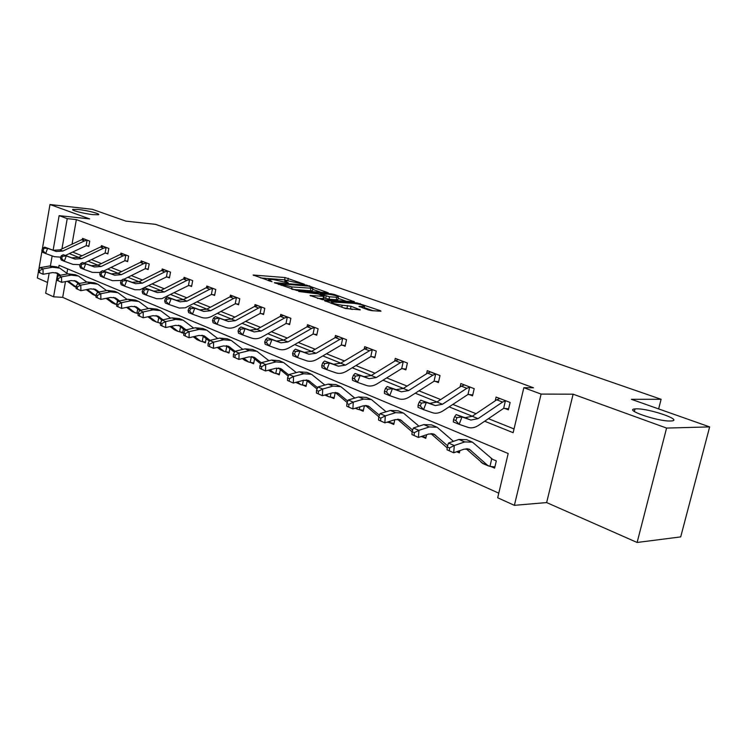 <?xml version="1.0" encoding="UTF-8"?>
<svg xmlns="http://www.w3.org/2000/svg" width="747" height="747" viewBox="0 0 747 747"><rect width="100%" height="100%" fill="white"/><g stroke="black" fill="none" stroke-linecap="round" stroke-linejoin="round"><path stroke-width="1.12" d="M304.421 284.243L285.074 277.557L253.102 275.017L272.029 281.712L268.64 279.369L273.477 279.555L288.398 282.992L284.934 280.648L287.044 280.639L304.421 284.243M636.416 408.852L635.034 408.917C623.222 409.645 657.78 421.569 670.433 421L671.516 420.944C683.281 420.094 648.928 408.376 636.416 408.852M78.631 209.524L73.019 209.384C69.873 210.019 83.711 213.679 92.899 214.622L98.352 214.744C101.48 214.09 87.801 210.477 78.631 209.524M368.252 309.921L371.735 310.649L380.438 311.191L380.989 311.182L380.41 310.687L356.786 302.852L324.656 300.733L345.357 308.474L360.325 309.884L351.043 306.27L342.21 305.196C335.001 304.178 331.425 303.095 331.481 301.965L353.863 303.329C360.95 304.337 364.489 305.402 364.48 306.522L358.971 306.335L368.252 309.921M709.65 426.901L680.704 536.897L637.116 542.471L666.576 428.078L709.65 426.901L631.402 399.318L661.104 399.29L155.469 224.333L125.935 221.149L92.339 209.309L49.984 204.529L89.649 218.908L59.134 215.64L67.23 218.638L76.353 219.609L533.451 387.777L523.843 387.693L541.099 394.08L514.384 505.336L497.679 497.773L508.193 453.532L59.088 265.306L58.668 267.678M666.576 428.078L573.117 394.192L541.099 394.08M328.288 292.796L306.429 285.093L274.392 282.665L296.858 290.499L328.288 292.796M334.451 294.495L354.423 301.807L322.349 299.668L310.024 295.476L324.217 296.363L318.231 293.963L298.679 291.479L331.117 293.795L334.451 294.495L334.282 295.289M49.984 204.529L42.308 249.143M42.037 250.712L38.788 269.602M38.508 271.273L37.35 277.977L47.537 282.469M658.639 408.917L661.104 399.29M76.353 219.609L72.029 244.194M72.627 252.047L81.974 255.791M91.479 259.601L101.377 263.57M111.032 267.435L121.528 271.637M131.332 275.568L142.453 280.022M152.416 284.019L164.2 288.744M174.331 292.805L186.834 297.81M197.133 301.937L210.393 307.25M220.869 311.452L234.95 317.092M245.604 321.369L260.554 327.354M271.404 331.705L287.287 338.064M298.324 342.49L315.215 349.26M326.458 353.761L344.432 360.969M355.88 365.554L375.022 373.22M386.685 377.898L407.078 386.068M418.964 390.83L440.711 399.552M452.831 404.407L476.054 413.707M488.407 418.665L514.039 428.937M86.848 245.735L88.79 246.491L89.743 241.132L82.581 238.386L82.403 239.413M105.841 253.13L107.848 253.915L108.838 248.462L101.415 245.614L101.219 246.706M125.524 260.796L127.616 261.609L128.633 256.062L120.93 253.102L120.725 254.269M145.964 268.743L148.13 269.592L149.185 263.943L141.183 260.88L140.959 262.122M167.179 277.006L169.438 277.884L170.521 272.132L162.22 268.948L161.968 270.283M189.234 285.587L191.577 286.503L192.698 280.648L184.07 277.333L183.79 278.762M212.167 294.514L214.604 295.467L215.771 289.5L206.788 286.054L206.489 287.595M236.033 303.805L238.573 304.795L239.787 298.716L230.431 295.121L230.104 296.783M260.899 313.479L263.551 314.515L264.802 308.315L255.054 304.571L254.69 306.373M286.82 323.572L289.584 324.646L290.882 318.325L280.723 314.422L280.321 316.383L256.912 329.371L249.881 330.202L240.889 326.981L245.081 328.689L242.7 334.936L251.711 338.12C255.091 339.25 258.611 338.821 262.262 336.822L285.98 323.572L287.296 317.176L284.542 318.017L261.114 331.07L254.083 331.911L245.081 328.689L240.693 329.184L239.021 328.503L238.069 330.996L239.74 331.687L240.693 329.184M313.871 334.105L316.756 335.226L318.11 328.773L307.493 324.702L307.054 326.831M342.126 345.095L345.133 346.272L346.543 339.68L335.459 335.431L334.964 337.756M371.661 356.59L374.807 357.822L376.273 351.09L364.676 346.645L364.125 349.194M402.568 368.626L405.873 369.905L407.395 363.033L395.256 358.373L394.64 361.175M434.95 381.231L438.414 382.576L440.002 375.545L427.275 370.661L426.584 373.743M468.911 394.444L472.543 395.863L474.205 388.673L460.852 383.547L460.077 386.937M504.57 408.329L508.39 409.814L510.126 402.456L496.092 397.077L495.214 400.822M65.456 281.628L62.692 297.343L498.772 493.16M67.688 268.911L66.922 273.262M158.579 322.611L160.465 323.432M161.184 321.555L161.501 319.865M180.326 332.032L182.641 333.031L183.398 329.082M202.951 341.827L205.35 342.873L206.181 338.643M226.481 352.024L228.984 353.107L229.88 348.588M250.992 362.631L253.597 363.761L254.578 358.924M276.539 373.696L279.257 374.882L280.33 369.672M303.189 385.237L306.027 386.47L307.194 380.867M331.014 397.292L333.974 398.581L335.263 392.539M360.091 409.888L363.191 411.233L364.424 405.593M390.522 423.063L393.762 424.473L394.818 419.721M422.382 436.864L425.781 438.34L426.602 434.745M456.716 451.73L459.358 452.878L459.872 450.637M480.881 461.991L481.348 462.402M490.854 466.52L494.598 468.136L496.316 460.899L491.246 458.733M573.117 394.192L546.636 502.572L637.116 542.471M546.636 502.572L514.384 505.336M62.692 297.343L53.588 296.811L45.67 293.226L49.143 273.197M484.663 421.215L513.142 432.7L523.843 387.693M69.322 253.607L78.65 257.37M88.146 261.198L98.025 265.194M107.661 269.079L118.138 273.309M127.933 277.258L139.035 281.74M148.989 285.756L160.754 290.499M170.876 294.589L183.351 299.622M193.641 303.777L206.882 309.118M217.349 313.338L231.411 319.016M242.056 323.311L256.987 329.334M267.818 333.704L283.692 340.109M294.72 344.563L311.592 351.37M322.825 355.899L340.781 363.145M352.22 367.767L371.343 375.48M382.996 380.186L403.371 388.412M415.248 393.202L436.995 401.97M449.096 406.863L472.309 416.228M67.23 218.638L61.945 248.919M50.422 265.867L52.15 255.904M53.13 250.208L59.134 215.64M57.566 274L53.588 296.811M288.463 280.751L284.607 279.854L260.544 277.931M320.949 292.264L312.666 289.322M309.025 286.194L278.734 283.599L292.021 286.941L312.862 288.342L309.025 286.194M312.498 290.107L312.377 290.704L310.369 290.723L292.376 289.397M338.148 298.352L346.487 301.312M317.41 298.408L323.75 298.585M336.766 297.306L338.372 297.287C338.354 296.223 334.908 295.196 328.026 294.206L320.678 294.141L329.539 296.792L336.766 297.306L336.262 299.706L337.868 299.687L337.98 299.145M336.262 299.706L329.035 299.211L323.899 297.876M364.181 308.474L364.48 306.522M352.435 309.435L343.461 307.792M373.07 310.733L364.247 307.605M59.443 275.41L55.698 272.599M60.46 275.223L57.491 273.187L52.579 272.58L43.139 274.27L38.527 272.235L39.694 272.739L39.638 270.582L38.471 270.087L38.527 272.235M38.471 270.087L40.077 267.65L49.517 265.997L56.8 266.894L58.929 267.79M40.077 267.65L42.99 268.901L52.439 267.23L59.732 268.126L67.762 273.897M74.588 286.587L67.249 281.292M76.082 287.007L68.257 281.105M39.638 270.582L42.99 268.901L43.139 274.27L39.694 272.739M65.391 255.465L86.11 245.716L87.072 240.301L87.754 240.385L84.486 239.124L81.516 239.759L59.909 249.872L53.308 250.273L44.689 247.126L47.621 248.321L45.642 253.55L54.279 256.669L60.731 257.155M88.874 246.043L86.11 245.716M87.072 240.301L84.495 240.907L62.86 251.057L56.249 251.468L47.621 248.321L42.663 248.209L41.869 250.301L43.046 250.787L43.83 248.686M43.046 250.787L45.642 253.55L42.719 252.346L41.869 250.301M44.689 247.126L42.663 248.209M78.379 283.655L74.289 280.555M79.443 283.458L76.138 281.161L71.189 280.564L61.665 282.329L56.968 280.246L58.173 280.769L58.126 278.584L56.921 278.061L56.968 280.246M56.921 278.061L58.527 275.578L68.042 273.841L75.382 274.728L77.613 275.671M58.527 275.578L61.543 276.866L71.077 275.129L78.426 276.007L86.801 282.077M95.961 295.849L87.343 289.453M93.207 294.654L86.297 289.659M98.034 292.236L93.571 288.818M58.126 278.584L61.543 276.866L61.665 282.329L58.173 280.769M99.146 292.021L95.485 289.434L90.499 288.846L80.9 290.695L76.11 288.566L77.361 289.108L77.314 286.885L76.063 286.344L76.11 288.566M76.063 286.344L77.669 283.795L87.268 281.993L94.654 282.852L96.998 283.841M77.669 283.795L80.797 285.139L90.415 283.318L97.81 284.187L106.56 290.574M116.616 304.664L107.148 298.128M112.517 303.021L106.055 298.342M117.008 303.217L117.522 300.415M77.314 286.885L80.797 285.139L80.9 290.695L77.361 289.108M103.413 246.379L100.387 247.033L78.584 257.407L71.927 257.846L63.262 254.69L66.296 255.922L64.279 261.254L72.973 264.382L80.134 264.699M84.15 263.121L105.084 253.112L106.074 247.602L106.821 247.687M107.932 253.448L105.084 253.112M106.074 247.602L103.478 248.219L81.647 258.639L74.98 259.088L66.296 255.922L62.449 256.305L61.235 255.81L60.432 257.939L61.646 258.434L62.449 256.305M61.646 258.434L64.279 261.254L61.245 259.993L60.432 257.939M63.262 254.69L61.235 255.81M123.003 253.896L119.968 254.578L97.96 265.222L91.255 265.699L82.525 262.524L85.681 263.812L83.627 269.237L92.367 272.384L100.313 272.478M103.609 271.058L124.768 260.778L125.795 255.166L126.542 255.259M127.709 261.123L124.768 260.778M125.795 255.166L123.171 255.81L101.134 266.502L94.411 266.987L85.681 263.812L81.778 264.205L80.517 263.691L79.696 265.857L80.956 266.38L81.778 264.205M80.956 266.38L83.627 269.237L80.48 267.94L79.696 265.857M82.525 262.524L80.517 263.691M138.102 313.609L134.581 312.423L127.718 307.148M118.465 301.144L113.581 297.39M119.613 300.91L115.57 298.016L110.547 297.455L100.873 299.379L95.98 297.203L97.278 297.773L97.25 295.513L95.952 294.944L95.98 297.203M95.952 294.944L97.54 292.329L107.223 290.443L114.655 291.283L117.12 292.32M97.54 292.329L100.798 293.73L110.491 291.834L117.933 292.665L127.083 299.407M132.546 311.704L126.579 307.381M136.897 313.413L137.728 308.903M97.25 295.513L100.798 293.73L100.873 299.379L97.278 297.773M182.371 319.837L179.513 318.633L171.941 317.867L162.024 320.024L160.465 322.853L160.465 325.234L161.931 325.869L161.931 323.488L156.403 322.041L149.092 316.523M138.102 313.18L138.111 315.523L139.521 316.13L139.512 313.787L138.102 313.18L139.67 310.425L134.376 306.307M140.884 310.164L136.43 306.942L131.388 306.391L121.63 308.399L116.635 306.186L117.989 306.774L117.961 304.468L116.607 303.889L116.635 306.186M116.607 303.889L118.194 301.2L127.952 299.23L135.44 300.051L138.018 301.134M118.194 301.2L121.584 302.656L131.351 300.668L138.839 301.48L148.41 308.595M153.34 320.715L147.915 316.775M157.822 322.48L158.728 317.699M117.961 304.468L121.584 302.656L121.63 308.399L117.989 306.774M182.772 332.359L178.141 331.463L171.334 326.299M163.014 319.809L158.131 316.214L153.042 315.682L143.209 317.783L138.111 315.523M149.512 308.362L153.042 309.865L143.2 311.938L139.67 310.425L149.512 308.362L157.038 309.155L159.755 310.304M153.042 309.865L160.577 310.649L170.596 318.166M174.947 330.081L170.101 326.57M161.931 320.202L155.992 315.57M179.56 331.901L180.541 326.822M139.512 313.787L143.2 311.938L143.209 317.783L139.521 316.13M123.806 279.303L145.189 268.733L146.253 263.028L146.963 263.103L143.312 261.702L140.287 262.412L118.073 273.337L111.312 273.86L102.535 270.675L105.822 272.011L103.721 277.539L112.517 280.695L121.322 280.461M148.223 269.088L145.189 268.733M146.253 263.028L143.611 263.691L121.369 274.672L114.599 275.195L105.822 272.011L101.853 272.412L100.537 271.88L99.706 274.084L101.013 274.625L101.853 272.412M101.013 274.625L103.721 277.539L100.453 276.185L99.706 274.084M102.535 270.675L100.537 271.88M167.496 271.18L164.424 269.807L161.38 270.545L138.97 281.768L132.154 282.338L123.339 279.135L126.747 280.527L124.609 286.166L134.834 289.733L139.978 289.743L166.394 276.997L167.496 271.18L164.835 271.871L142.388 283.15L135.571 283.72L126.747 280.527L122.713 280.947L121.35 280.386L120.491 282.637L121.854 283.197L122.713 280.947M169.532 277.352L166.394 276.997M121.854 283.197L124.609 286.166L121.201 284.756L120.491 282.637M123.339 279.135L121.35 280.386M189.57 279.658L186.367 278.22L183.304 278.995L160.689 290.536L153.826 291.143L144.965 287.94L148.513 289.378L146.328 295.14L156.609 298.707L161.791 298.697L188.44 285.578L189.57 279.658L186.89 280.377L164.247 291.974L157.384 292.591L148.513 289.378L144.414 289.817L142.994 289.238L142.126 291.535L143.536 292.114L144.414 289.817M191.68 285.952L188.44 285.578M143.536 292.114L146.328 295.14L142.789 293.674L142.126 291.535M144.965 287.94L142.994 289.238M205.49 342.163L200.747 341.267L194.481 336.477M186.059 329.847L180.699 325.86L175.592 325.356L165.675 327.55L160.465 325.234M162.024 320.024L165.694 321.593L175.62 319.427L183.192 320.183L193.678 328.129M197.413 339.82L193.193 336.776M185.097 330.417L178.477 325.206M202.176 341.696L203.221 336.299M161.931 323.488L165.694 321.593L165.675 327.55L161.931 325.869M209.207 286.979L206.097 287.782L183.286 299.659L176.376 300.322L167.477 297.101L171.166 298.604L168.943 304.477L179.271 308.053L185.237 307.82L211.364 294.505L212.54 288.473L209.842 289.22L186.993 301.153L180.083 301.825L171.166 298.604L167.001 299.052L165.526 298.445L164.639 300.798L166.105 301.405L167.001 299.052M212.54 288.473L213.325 288.557M214.716 294.888L211.364 294.505M166.105 301.405L168.943 304.477L165.255 302.955L164.639 300.798M167.477 297.101L165.526 298.445M229.133 352.36L224.268 351.454L218.591 347.103M210.066 340.333L204.202 335.907L199.066 335.422L189.084 337.728L183.753 335.356L185.275 336.019L185.293 333.592L183.762 332.938L183.753 335.356M183.762 332.938L185.312 330.025L195.294 327.765L202.904 328.493L205.92 329.763M185.312 330.025L189.131 331.659L199.132 329.39L206.742 330.109L217.732 338.531M220.776 349.951L217.256 347.43M209.253 341.09L201.895 335.254M225.697 351.893L226.836 346.141M185.293 333.592L189.131 331.659L189.084 337.728L185.275 336.019M236.435 297.651L232.924 296.092L229.824 296.923L206.816 309.155L199.869 309.865L190.924 306.643L194.78 308.212L192.502 314.207L201.457 317.391C204.818 318.521 208.292 318.147 211.887 316.27L235.221 303.796L236.435 297.651L233.718 298.427L210.682 310.715L203.716 311.434L194.78 308.212L190.541 308.679L189 308.044L188.085 310.444L189.626 311.079L190.541 308.679M238.695 304.188L235.221 303.796M189.626 311.079L192.502 314.207L188.655 312.62L188.085 310.444M190.924 306.643L189 308.044M253.756 362.986L248.76 362.071L243.737 358.205M235.1 351.277L228.694 346.384L223.53 345.917L213.483 348.335L208.021 345.908L209.618 346.608L209.646 344.134L208.058 343.443L208.021 345.908M208.058 343.443L209.58 340.445L219.637 338.083L227.284 338.774L230.459 340.109M209.58 340.445L213.567 342.154L223.633 339.773L231.29 340.464L242.812 349.391M245.119 360.493L242.336 358.551M234.455 352.248L226.304 345.721M250.198 362.5L251.384 356.618M209.646 344.134L213.567 342.154L213.483 348.335L209.618 346.608M261.338 307.213L257.65 305.579L254.54 306.457L231.337 319.053L224.343 319.819L215.379 316.597L219.394 318.231L217.06 324.347L226.052 327.541C229.422 328.661 232.924 328.26 236.538 326.327L260.077 313.479L261.338 307.213L258.602 308.016L235.361 320.678L228.367 321.453L219.394 318.231L215.08 318.708L213.474 318.054L212.54 320.5L214.146 321.163L215.08 318.708M263.672 313.88L260.077 313.479M214.146 321.163L217.06 324.347L213.054 322.695L212.54 320.5M215.379 316.597L213.474 318.054M279.425 374.06L274.289 373.136L269.975 369.802M261.31 362.781L254.241 357.309L249.059 356.87L238.937 359.4L233.353 356.926L235.016 357.645L235.072 355.124L233.4 354.405L233.353 356.926M233.4 354.405L234.913 351.323L245.035 348.849L252.71 349.493L256.053 350.903M234.913 351.323L239.068 353.107L249.199 350.614L256.893 351.258L268.976 360.736M270.479 371.483L268.509 370.185M260.778 363.929L251.758 356.636M275.727 373.565L276.857 368.084M235.072 355.124L239.068 353.107L238.937 359.4L235.016 357.645M287.296 317.176L283.43 315.477L280.312 316.383L284.542 318.017M289.724 323.974L285.98 323.572M239.74 331.687L242.7 334.936L238.517 333.209L238.069 330.996M240.889 326.981L239.021 328.503M306.205 385.611L300.929 384.686L297.381 381.941M288.837 374.947L280.919 368.71L275.708 368.308L265.53 370.96L259.816 368.42L261.553 369.177L261.618 366.609L259.881 365.862L259.816 368.42M259.881 365.862L261.357 362.678L271.544 360.082L279.257 360.68L282.786 362.174M261.357 362.678L265.708 364.545L275.904 361.931L283.617 362.519L296.307 372.604M296.933 382.95L295.849 382.361M288.286 376.18L278.332 368.038M302.367 385.107L303.375 380.316M261.618 366.609L265.708 364.545L265.53 370.96L261.553 369.177M314.384 327.578L310.322 325.795L307.194 326.747L283.617 340.156L276.549 341.052L267.538 337.821L271.917 339.605L269.48 346.001L278.51 349.176C281.899 350.306 285.438 349.839 289.117 347.775L313.021 334.105L314.384 327.578L311.62 328.456L288.006 341.921L280.937 342.836L271.917 339.605L267.454 340.128L265.699 339.409L264.727 341.967L266.474 342.686L267.454 340.128M316.905 334.516L313.021 334.105M266.474 342.686L269.48 346.001L265.11 344.19L264.727 341.967M267.538 337.821L265.699 339.409M334.17 397.675L328.745 396.741L326.037 394.668M317.634 387.702L308.791 380.625L303.571 380.26L293.328 383.043L287.474 380.447L289.285 381.241L289.378 378.617L287.558 377.833L287.474 380.447M287.558 377.833L289.005 374.555L299.248 371.819L306.989 372.38L310.715 373.948M289.005 374.555L293.552 376.507L303.805 373.752L311.546 374.294L324.88 385.041M317.073 389.047L306.093 379.962M330.183 397.161L331.014 393.249M289.378 378.617L293.552 376.507L293.328 383.043L289.285 381.241M338.438 336.57L335.282 337.579L311.518 351.417L304.421 352.379L295.401 349.166L299.977 351.025L297.483 357.561L306.522 360.736C309.921 361.856 313.469 361.352 317.176 359.223L341.258 345.095L342.677 338.438L339.894 339.353L316.112 353.266L309.006 354.246L299.977 351.025L295.429 351.566L293.599 350.819L292.6 353.434L294.43 354.181L295.429 351.566M342.677 338.438L343.527 338.522M345.291 345.525L341.258 345.095M294.43 354.181L297.483 357.561L292.908 355.675L292.6 353.434M295.401 349.166L293.599 350.819M363.406 410.28L357.813 409.337L356.03 408.011M347.813 401.111L337.943 393.09L332.714 392.763L322.424 395.695L316.42 393.034L318.315 393.856L318.427 391.185L316.523 390.364L316.42 393.034M316.523 390.364L317.942 386.974L328.241 384.107L335.991 384.602L339.932 386.264M317.942 386.974L322.704 389.019L333.013 386.124L340.763 386.619L354.788 398.086M347.234 402.568L335.142 392.436M359.251 409.758L359.886 406.863M318.427 391.185L322.704 389.019L322.424 395.695L318.315 393.856M367.795 347.841L364.639 348.886L340.707 363.191L333.582 364.237L324.553 361.025L329.352 362.986L326.794 369.672L335.842 372.828C339.231 373.939 342.798 373.397 346.533 371.203L370.783 356.599L372.258 349.801L369.466 350.754L345.506 365.134L338.382 366.189L329.352 362.986L324.721 363.546L322.797 362.762L321.78 365.432L323.694 366.217L324.721 363.546M372.258 349.801L373.117 349.876M374.985 357.038L370.783 356.599M323.694 366.217L326.794 369.672L322.004 367.692L321.78 365.432M324.553 361.025L322.797 362.762M393.986 423.465L387.45 422.036M379.448 415.22L368.476 406.144L363.247 405.854L352.901 408.945L346.739 406.209L348.737 407.078L348.868 404.351L346.869 403.492L346.739 406.209M346.869 403.492L348.251 399.99L358.597 396.965L366.357 397.404L370.521 399.169M348.251 399.99L353.238 402.138L363.593 399.085L371.362 399.514L386.115 411.774M378.86 416.807L365.563 405.5M389.663 422.933L390.046 421.224M348.868 404.351L353.238 402.138L352.901 408.945L348.737 407.078M398.515 359.624L395.359 360.736L371.268 375.526L364.116 376.656L355.096 373.463L360.129 375.508L357.514 382.352L366.544 385.499C369.933 386.601 373.509 386.012 377.272 383.734L401.681 368.635L403.221 361.688L400.411 362.678L376.301 377.552L369.149 378.701L360.129 375.508L355.413 376.096L353.396 375.265L352.351 378.01L354.358 378.832L355.413 376.096M403.221 361.688L404.09 361.763M406.051 369.083L401.681 368.635M354.358 378.832L357.514 382.352L352.491 380.279L352.351 378.01M355.096 373.463L353.396 375.265M426.023 437.266L420.888 436.622M412.671 430.095L400.485 419.833L395.247 419.59L384.873 422.839L378.542 420.038L380.634 420.944L380.793 418.161L378.701 417.256L378.542 420.038M378.701 417.256L380.036 413.642L390.42 410.458L398.188 410.822L402.596 412.689M380.036 413.642L385.275 415.892L395.658 412.68L403.427 413.035L418.964 426.173M412.111 431.859L397.441 419.207M380.793 418.161L385.275 415.892L384.873 422.839L380.634 420.944M435.65 374.135L430.674 371.978L427.536 373.136L403.305 388.459L396.134 389.673L387.133 386.498L392.418 388.645L389.729 395.658L398.739 398.786C402.129 399.878 405.705 399.243 409.487 396.881L434.054 381.241L435.65 374.135L432.84 375.181L408.581 390.588L401.41 391.82L392.418 388.645L387.609 389.252L385.499 388.393L384.425 391.195L386.535 392.063L387.609 389.252M438.61 381.698L434.054 381.241M386.535 392.063L389.729 395.658L384.462 393.482L384.425 391.195M387.133 386.498L385.499 388.393M459.62 451.748L457.379 451.505M447.602 445.81L434.072 434.184L428.843 433.998L418.432 437.434L411.933 434.549L414.127 435.51L414.314 432.662L412.12 431.71L411.933 434.549M412.12 431.71L413.399 427.975L423.82 424.613L431.579 424.903L436.257 426.882M413.399 427.975L418.908 430.337L429.329 426.948L437.088 427.228L453.457 441.346M447.126 447.845L430.898 433.587M414.314 432.662L418.908 430.337L418.432 437.434L414.127 435.51M464.438 384.929L461.291 386.143L436.92 402.026L429.74 403.343L420.776 400.187L426.322 402.446L423.568 409.636L432.55 412.727C435.912 413.81 439.507 413.128 443.307 410.673L467.995 394.463L469.676 387.198L466.847 388.291L442.457 404.258L435.286 405.593L426.322 402.446L421.42 403.081L419.198 402.175L418.105 405.051L420.318 405.957L421.42 403.081M469.676 387.198L470.563 387.273M472.758 394.93L467.995 394.463M420.318 405.957L423.568 409.636L418.031 407.348L418.105 405.051M420.776 400.187L419.198 402.175M494.887 466.94L489.967 466.389L487.66 465.4L469.368 449.274L464.148 449.143L453.718 452.775L447.033 449.815L449.349 450.815L449.563 447.911L447.248 446.911L447.033 449.815M447.248 446.911L448.48 443.036L454.269 445.52L464.709 441.935L472.449 442.14L492.553 459.293M448.48 443.036L458.919 439.479L466.66 439.694L471.628 441.794M491.666 459.06L489.967 466.389M483.15 463.663L466.053 448.714M449.563 447.911L454.269 445.52L453.718 452.775L449.349 450.815M499.864 398.524L496.727 399.804L472.235 416.275L465.064 417.704L456.146 414.585L461.982 416.957L459.153 424.333L468.08 427.387C471.432 428.451 475.017 427.714 478.836 425.174L503.646 408.348L505.392 400.915L502.572 402.063L478.061 418.628L470.89 420.075L461.982 416.957L456.977 417.62L454.643 416.667L453.513 419.618L455.847 420.57L456.977 417.62M505.392 400.915L506.298 400.99M508.614 408.824L503.646 408.348M455.847 420.57L459.153 424.333L453.326 421.924L453.513 419.618M456.146 414.585L454.643 416.667M286.288 282.571L286.418 281.946M269.947 281.311L270.078 280.657M253.719 275.475L253.812 275.008M284.607 279.854L285.074 277.557M287.819 280.517L288.286 278.229M274.98 283.132L275.073 282.655M306.307 285.681L306.429 285.093M309.566 286.381L309.697 285.774M278.92 284.551L279.051 283.888M281.189 285.363L281.32 284.7M291.582 289.108L292.021 286.941M310.369 290.723L310.855 288.361M353.779 301.807L353.882 301.34M310.565 295.943L310.668 295.467M323.087 298.8L323.591 296.372M330.949 294.589L331.117 293.795M320.547 294.785L320.678 294.141M325.645 298.501L326.15 296.083M329.035 299.211L329.539 296.792M359.447 306.793L359.55 306.326M362.668 307.941L362.967 306.55M341.79 307.185L342.21 305.196M347.038 308.016L347.57 305.542M350.511 308.744L351.043 306.27M359.652 309.893L359.765 309.389M325.178 301.209L325.281 300.724M356.608 303.674L356.786 302.852M360.007 304.374L360.185 303.562M380.298 311.191L380.41 310.687M55.922 272.758L58.854 274.009M49.517 265.997L52.439 267.23M73.355 285.896L76.082 287.072M62.86 251.057L59.909 249.872M56.249 251.468L53.308 250.273M84.495 240.907L81.516 239.759M74.467 280.695L77.501 281.993M68.042 273.841L71.077 275.129M91.974 293.963L95.018 295.28M93.711 288.921L96.858 290.266M87.268 281.993L90.415 283.318M111.275 302.32L114.431 303.693M106.774 247.677L103.385 246.379M81.647 258.639L78.584 257.407M74.98 259.088L71.927 257.846M103.478 248.219L100.387 247.033M126.495 255.25L122.975 253.896M101.134 266.502L97.96 265.222M94.411 266.987L91.255 265.699M123.171 255.81L119.968 254.578M113.675 297.465L116.943 298.865M107.223 290.443L110.491 291.834M131.304 311.004L134.581 312.423M134.423 306.335L137.821 307.792M127.952 299.23L131.351 300.668M152.089 320.005L155.497 321.481M156.011 315.57L159.513 317.073M173.687 329.371L177.235 330.902M121.369 274.672L118.073 273.337M114.599 275.195L111.312 273.86M143.611 263.691L140.287 262.412M142.388 283.15L138.97 281.768M135.571 283.72L132.154 282.338M164.835 271.871L161.38 270.545M164.247 291.974L160.689 290.536M157.384 292.591L153.826 291.143M186.89 280.377L183.304 278.995M178.57 325.225L182.091 326.728M171.941 317.867L175.62 319.427M196.153 339.101L199.832 340.697M213.278 288.557L209.179 286.979M186.993 301.153L183.286 299.659M180.083 301.825L176.376 300.322M209.842 289.22L206.097 287.782M202.064 335.272L205.593 336.785M195.294 327.765L199.132 329.39M219.515 349.222L223.353 350.885M210.682 310.715L206.816 309.155M203.716 311.434L199.869 309.865M233.718 298.427L229.824 296.923M226.546 345.749L230.085 347.262M219.637 338.083L223.633 339.773M243.849 359.765L247.845 361.492M235.361 320.678L231.337 319.053M228.367 321.453L224.343 319.819M258.602 308.016L254.54 306.457M252.094 356.674L255.642 358.187M245.035 348.849L249.199 350.614M269.209 370.755L273.374 372.557M261.114 331.07L256.912 329.371M254.083 331.911L249.881 330.202M278.762 368.084L282.31 369.597M271.544 360.082L275.904 361.931M295.943 382.333L300.014 384.098M288.006 341.921L283.617 340.156M280.937 342.836L276.549 341.052M311.62 328.456L307.194 326.747M306.634 379.999L310.182 381.521M299.248 371.819L303.805 373.752M325.048 394.948L327.83 396.153M343.471 338.512L338.41 336.58M316.112 353.266L311.518 351.417M309.006 354.246L304.421 352.379M339.894 339.353L335.282 337.579M335.786 392.474L339.334 393.996M328.241 384.107L333.013 386.124M355.544 408.161L356.907 408.749M373.061 349.876L367.776 347.841M345.506 365.134L340.707 363.191M338.382 366.189L333.582 364.237M369.466 350.754L364.639 348.886M366.319 405.537L369.868 407.05M358.597 396.965L363.593 399.085M404.034 361.753L398.496 359.634M376.301 377.552L371.268 375.526M369.149 378.701L364.116 376.656M400.411 362.678L395.359 360.736M398.328 419.226L401.858 420.738M390.42 410.458L395.658 412.68M408.581 390.588L403.305 388.459M401.41 391.82L396.134 389.673M432.84 375.181L427.536 373.136M431.925 433.605L435.445 435.099M423.82 424.613L429.329 426.948M470.507 387.273L464.419 384.929M442.457 404.258L436.92 402.026M435.286 405.593L429.74 403.343M466.847 388.291L461.291 386.143M491.283 458.77L492.497 459.284M467.23 448.704L470.722 450.198M458.919 439.479L464.709 441.935M481.927 462.916L487.66 465.4M506.242 400.98L499.846 398.524M478.061 418.628L472.235 416.275M470.89 420.075L465.064 417.704M502.572 402.063L496.727 399.804M634.371 411.541L635.034 408.917M72.917 209.982L73.019 209.384M284.663 281.993L284.812 281.217M268.36 280.741L268.518 279.948M278.566 284.42L278.706 283.729M312.377 290.704L312.862 288.342M323.703 298.791L324.217 296.363M337.868 299.687L338.372 297.287M319.987 294.589L320.136 293.888M331.182 303.366L331.36 302.544M56.968 272.963L57.491 273.187M74.252 286.437L76.082 287.231M75.615 280.937L76.138 281.161M92.871 294.505L95.915 295.831M94.953 289.201L95.485 289.434M112.171 302.871L115.337 304.244M115.038 297.792L115.57 298.016M132.21 311.555L135.487 312.974M135.898 306.709L136.43 306.942M152.995 320.566L156.403 322.041M157.589 315.981L158.131 316.214M174.602 329.931L178.141 331.463M180.158 325.627L180.699 325.86M197.059 339.67L200.747 341.267M203.66 335.674L204.202 335.907M220.43 349.792L224.268 351.454M228.152 346.15L228.694 346.384M244.764 360.343L248.76 362.071M253.7 357.075L254.241 357.309M270.125 371.334L274.289 373.136M280.368 368.476L280.919 368.71M296.578 382.8L300.929 384.686M308.24 380.391L308.791 380.625M324.777 395.023L328.745 396.741M337.401 392.857L337.943 393.09M355.273 408.236L357.813 409.337M367.935 405.91L368.476 406.144M387.245 422.102L388.225 422.522M399.944 419.599L400.485 419.833M433.531 433.96L434.072 434.184M468.827 449.05L469.368 449.274M482.805 463.513L488.547 466.007"/></g></svg>
